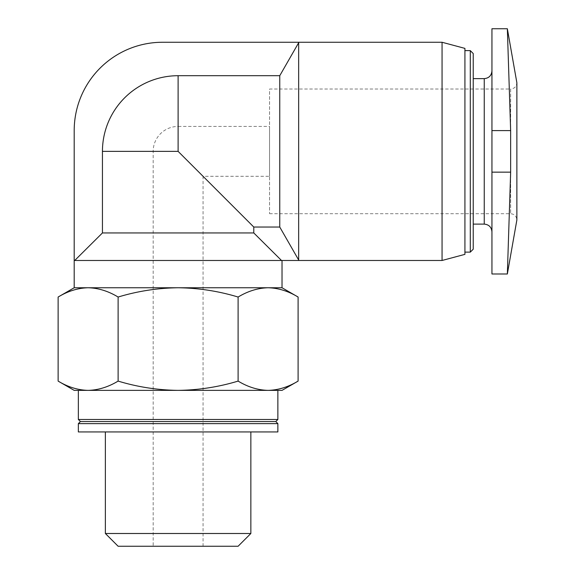 <?xml version="1.0" encoding="UTF-8"?>
<svg xmlns="http://www.w3.org/2000/svg" width="575" height="575" viewBox="0 0 575 575"><rect width="100%" height="100%" fill="white"/><g stroke="black" fill="none" stroke-linecap="round" stroke-linejoin="round"><path stroke-width="0.43" stroke-dasharray="2.88 2.16" d="M282.03 390.375L88.119 390.375C77.927 390.109 67.922 387.018 58.125 381.096M88.119 390.375L268.108 390.375C257.909 390.109 247.911 387.018 238.107 381.096C218.608 387.011 198.612 390.102 178.113 390.375C157.607 390.102 137.612 387.004 118.119 381.096C108.323 387.025 98.325 390.116 88.119 390.375L74.197 390.375M282.03 287.759L268.108 287.759C278.3 288.025 288.305 291.123 298.102 297.038M238.107 297.038C247.904 291.115 257.902 288.018 268.108 287.759L178.113 287.759C198.619 288.039 218.615 291.13 238.107 297.038L238.107 381.096M88.119 287.759C98.318 288.025 108.316 291.123 118.119 297.038C137.619 291.123 157.615 288.032 178.113 287.759L74.197 287.759M253.783 232.947L102.443 232.947L74.721 260.482L282.03 260.482L281.506 260.482L253.783 232.947L253.783 227.039L178.113 151.369L203.054 176.309L178.113 151.369L153.173 151.369L178.113 151.369L178.113 75.706A75.67 75.67 0 0 0 102.443 151.369L178.113 151.369L178.113 126.428L269.56 126.428L269.56 176.309L269.56 126.428M153.173 546.25L203.054 546.25L153.173 546.25L153.173 151.369A24.941 24.941 0 0 1 178.113 126.428L178.113 151.369M253.783 227.039L279.759 227.039L279.759 75.706L178.113 75.706M279.759 227.039L298.655 259.986L298.655 42.758L279.759 75.706M102.443 232.947L102.443 151.369M491.941 273.988L491.941 28.75M491.941 70.941L491.941 231.804L491.941 70.941M442.06 260.482L442.06 42.262M298.655 42.758L298.655 42.262L298.655 42.758L298.655 42.262L162.524 42.262A88.327 88.327 0 0 0 74.197 130.59L74.197 260.482L74.721 260.482M298.655 259.986L298.655 260.482L298.655 259.986L298.655 260.482L281.506 260.482M464.923 254.358L464.923 48.386M464.923 50.614L464.923 252.13L464.923 50.614M470.293 252.13L470.293 50.614M473.232 249.191L473.232 53.554M473.232 78.631L473.232 224.113L473.232 78.631M277.869 431.94L78.351 431.94M105.369 431.94L250.851 431.94L105.369 431.94M277.869 423.631L78.351 423.631M275.792 421.554L80.435 421.554M277.869 419.47L78.351 419.47M277.869 390.375L78.351 390.375M238.1 546.25L118.119 546.25M250.851 533.499L105.369 533.499M491.941 130.59L510.643 130.59L507.351 28.75L510.643 130.59L510.643 172.155L507.351 273.988L510.643 172.155L491.941 172.155M269.56 213.72L510.643 213.72C514.395 214.058 516.472 216.135 516.875 219.952L516.875 82.786C516.508 86.573 514.431 88.651 510.643 89.024L510.643 213.72L510.643 89.024L269.56 89.024L269.56 213.72L269.56 89.024M118.119 297.038L118.119 381.096M484.251 224.113L484.251 78.631M203.054 546.25L203.054 176.309L269.56 176.309"/><path stroke-width="0.86" d="M102.443 232.947L74.721 260.482L281.506 260.482L253.783 232.947L102.443 232.947L102.443 151.369A75.67 75.67 0 0 1 178.113 75.706L279.759 75.706L279.759 227.039L298.655 259.986L298.655 42.262L162.524 42.262A88.327 88.327 0 0 0 74.197 130.59L74.197 287.759L268.108 287.759C257.909 288.025 247.911 291.123 238.107 297.038C218.608 291.123 198.612 288.032 178.113 287.759C157.607 288.039 137.612 291.13 118.119 297.038C108.323 291.115 98.325 288.018 88.119 287.759C77.927 288.025 67.922 291.123 58.125 297.038L58.125 381.096C67.915 387.025 77.92 390.116 88.119 390.375C98.318 390.109 108.316 387.018 118.119 381.096C137.619 387.011 157.615 390.102 178.113 390.375C198.619 390.102 218.615 387.004 238.107 381.096C247.904 387.025 257.902 390.116 268.108 390.375C278.3 390.109 288.305 387.018 298.102 381.096C288.312 387.025 278.307 390.116 268.108 390.375L282.03 390.375L298.102 381.096L298.102 297.038C288.312 291.115 278.307 288.018 268.108 287.759L282.03 287.759L298.102 297.038M58.125 381.096L74.197 390.375L277.869 390.375L277.869 419.47L78.351 419.47L78.351 390.375L88.119 390.375M74.197 287.759L58.125 297.038C67.915 291.115 77.92 288.018 88.119 287.759M491.941 172.155L491.941 273.988L507.351 273.988L516.875 219.952L516.875 82.786L507.351 28.75L491.941 28.75L491.941 172.155L510.643 172.155L510.643 130.59L507.351 28.75L510.643 130.59L491.941 130.59M178.113 75.706L178.113 151.369L253.783 227.039L279.759 227.039M298.655 42.758L279.759 75.706M298.655 42.262L442.06 42.262L442.06 260.482L298.655 260.482L298.655 259.986M442.06 42.262L464.923 48.386L464.923 254.358L442.06 260.482M464.923 50.614L470.293 50.614L470.293 252.13L464.923 252.13M470.293 50.614L473.232 53.554L473.232 249.191L470.293 252.13M473.232 78.631L484.251 78.631L484.251 224.113C488.923 224.566 491.481 227.132 491.941 231.804M491.941 70.941C491.481 75.612 488.923 78.171 484.251 78.631M253.783 232.947L253.783 227.039M78.351 431.94L277.869 431.94L277.869 423.631L78.351 423.631L78.351 431.94M78.351 423.631L80.435 421.554L275.792 421.554L277.869 423.631M80.435 421.554L78.351 419.47M250.851 533.499L105.369 533.499L118.119 546.25L238.1 546.25L250.851 533.499L250.851 431.94M105.369 533.499L105.369 431.94M510.643 172.155L507.351 273.988L510.643 172.155M74.197 260.482L74.721 260.482M281.506 260.482L298.655 260.482M118.119 297.038L118.119 381.096M238.107 297.038L238.107 381.096M178.113 151.369L102.443 151.369M473.232 224.113L484.251 224.113M275.792 421.554L277.869 419.47M282.03 287.759L282.03 260.482"/></g></svg>
